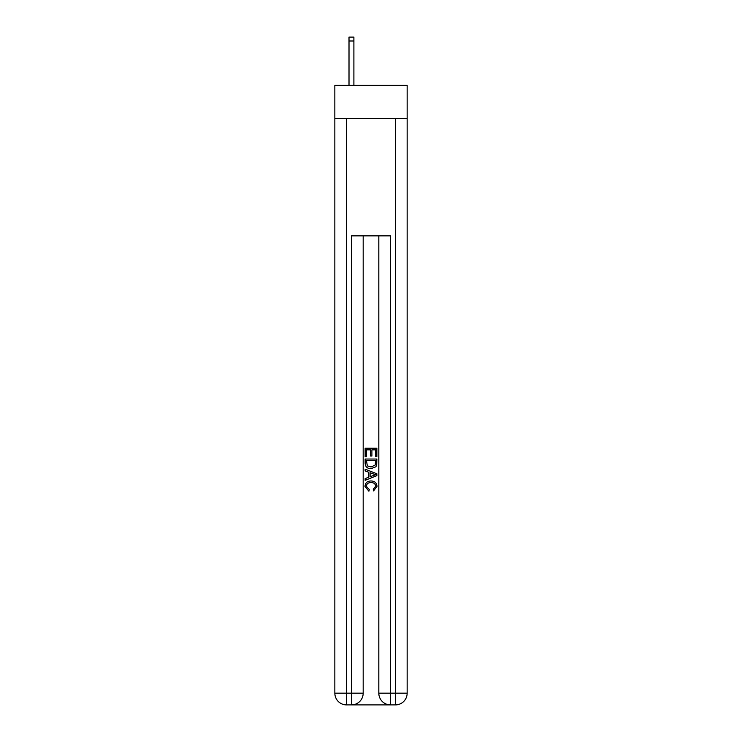 <?xml version="1.0" encoding="UTF-8"?>
<svg xmlns="http://www.w3.org/2000/svg" width="742" height="742" viewBox="0 0 742 742"><rect width="100%" height="100%" fill="white"/><g stroke="black" fill="none" stroke-linecap="round" stroke-linejoin="round"><path stroke-width="1.11" d="M407.154 118.599L407.154 85.376L334.846 85.376L334.846 118.599L407.154 118.599L407.154 693.176L395.43 693.176L395.43 118.599M352.339 704.9L389.661 704.9M390.542 704.9L390.542 693.176L378.819 693.176A11.724 11.724 0 0 0 390.542 704.9L395.43 704.9L395.43 693.176L390.542 693.176L390.542 235.854L351.458 235.854L351.458 693.176L334.846 693.176L334.846 118.599M363.181 235.854L363.181 693.176A11.724 11.724 0 0 1 351.458 704.9L346.57 704.9A11.724 11.724 0 0 1 334.846 693.176M378.819 693.176L378.819 235.854M395.43 704.9A11.724 11.724 0 0 0 407.154 693.176M365.138 456.775L365.138 448.205L376.862 448.205L376.862 456.469L375.508 456.469L375.508 449.856L371.9 449.856L371.9 456.024L370.546 456.024L370.546 449.856L366.492 449.856L366.492 456.775L365.138 456.775M365.138 463.231L365.138 459.029L376.862 459.029L376.695 465.113L375.851 466.811L371.065 468.647C367.318 468.666 365.342 466.857 365.138 463.231M366.492 460.68L367.318 465.865L371.093 466.996L375.267 464.993L375.508 460.68L366.492 460.68M365.138 470.901L365.138 469.148L376.862 473.804L376.862 475.668L365.138 480.324L365.138 478.571L368.746 477.236L368.746 472.237L365.138 470.901M373.347 473.934L370.1 472.737L370.1 476.735L375.508 474.741L373.347 473.934M366.344 486.26L369.275 489.544L368.895 491.204L364.99 486.409C365.305 482.81 367.336 481.002 371.083 480.974C374.691 481.057 376.667 482.857 377.01 486.381L373.606 490.898L373.254 489.247L375.656 486.298C375.313 483.765 373.792 482.541 371.093 482.634C368.347 482.486 366.761 483.691 366.344 486.26M353.897 85.376L353.897 41.005L349.009 41.005L349.009 37.1L353.897 37.1L353.897 41.005M349.009 85.376L349.009 41.005M346.57 118.599L346.57 704.9M363.181 693.176L351.458 693.176L351.458 704.9M353.897 37.1L349.009 37.1"/></g></svg>

